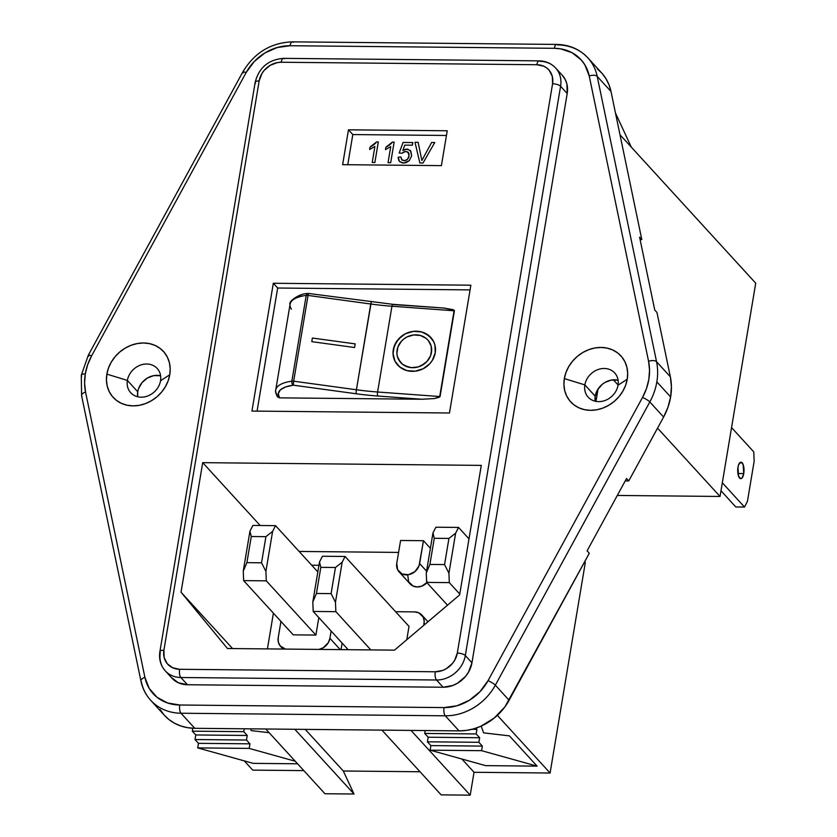<?xml version="1.0" encoding="UTF-8"?>
<svg xmlns="http://www.w3.org/2000/svg" width="837" height="837" viewBox="0 0 837 837"><rect width="100%" height="100%" fill="white"/><g stroke="black" fill="none" stroke-linecap="round" stroke-linejoin="round"><path stroke-width="1.26" d="M81.974 396.424A6.288 2.919 -11.8 0 1 81.587 395.671A6.288 2.919 -11.8 0 1 85.552 392.019A55.619 47.521 137.6 0 1 85.29 373.909A6.288 2.208 -170.5 0 0 81.294 375.248A6.288 2.208 9.5 0 1 85.29 373.909L87.655 364.733L91.599 355.861L246.088 72.631L254.155 61.614L264.848 52.982L277.204 47.521L290.083 45.732L554.366 48.305L560.633 48.849L572.131 52.752L581.37 60.086L584.864 64.836L589.227 75.979L648.57 361.291L649.543 370.205L648.832 379.402L646.467 388.588L642.523 397.449L488.034 680.68L479.967 691.697L469.275 700.328L456.918 705.79L444.039 707.589L179.756 705.005L167.515 702.975L157.032 697.284L149.258 688.474L144.895 677.332L85.552 392.019L84.579 383.105L85.29 373.909A55.619 47.521 137.6 0 1 91.599 355.861A6.288 1.214 -151.4 0 0 88.293 355.244A6.288 1.214 28.6 0 1 91.599 355.861L246.088 72.631A6.288 1.214 -151.4 0 0 242.772 72.034A6.288 1.214 28.6 0 1 246.088 72.631A45.606 38.962 137.6 0 1 290.083 45.732L554.366 48.305A6.288 2.406 -89.4 0 1 556.636 44.424A6.288 2.406 -89.4 0 1 557.547 44.905A51.894 44.34 137.6 0 1 587.815 57.816A51.894 44.34 137.6 0 1 597.21 76.397L610.989 91.474L641.801 239.591L640.096 239.57L641.801 239.591L610.989 91.474A51.894 44.34 -42.4 0 0 601.604 72.882L587.815 57.816C579.612 49.153 569.212 44.685 556.636 44.424L292.343 41.85A6.288 2.406 90.6 0 0 290.083 45.732A6.288 2.406 -89.4 0 1 292.312 41.85A6.288 2.406 -89.4 0 1 293.253 42.331M584.864 384.894A17.954 15.338 -42.4 0 0 598.664 401.634A17.954 15.338 -42.4 0 0 618.03 385.219L627.248 379.192A34.045 29.096 137.6 0 1 590.535 410.329A34.045 29.096 137.6 0 1 564.347 378.586L584.864 384.894L595.201 396.204A17.954 15.338 -42.4 0 0 595.138 401.205L595.201 396.204L584.864 384.894A17.954 15.338 137.6 0 1 597.304 369.818A17.954 15.338 137.6 0 1 614.693 372.946A17.954 15.338 137.6 0 1 618.03 385.219A17.954 15.338 137.6 0 1 605.58 400.295A17.954 15.338 137.6 0 1 588.191 397.177A17.954 15.338 137.6 0 1 584.864 384.894L564.347 378.586L563.929 384.717L564.724 390.638L566.722 396.1L569.84 400.902L573.952 404.867L578.901 407.818L584.498 409.67L590.535 410.329L596.771 409.785L602.975 408.058L608.897 405.202L614.316 401.341L619.024 396.612L622.843 391.203L625.616 385.323L627.248 379.192L627.677 373.051L626.871 367.14L624.873 361.668L621.765 356.865L617.654 352.911L612.694 349.95L607.097 348.108L601.06 347.439L594.825 347.983L588.62 349.72L582.698 352.565L577.279 356.436L572.571 361.165L568.752 366.575L565.979 372.455L564.347 378.586A34.045 29.096 137.6 0 1 601.06 347.439A34.045 29.096 137.6 0 1 627.248 379.192L618.03 385.219A17.954 15.338 -42.4 0 0 604.22 368.479A17.954 15.338 -42.4 0 0 584.864 384.894M127.381 380.437A17.954 15.338 -42.4 0 0 141.191 397.177A17.954 15.338 -42.4 0 0 160.547 380.762L169.775 374.735A34.045 29.096 137.6 0 1 133.062 405.872A34.045 29.096 137.6 0 1 106.864 374.118L127.381 380.437L137.728 391.747A17.954 15.338 -42.4 0 0 137.655 396.748L137.728 391.747L127.381 380.437A17.954 15.338 137.6 0 1 139.821 365.361A17.954 15.338 137.6 0 1 157.21 368.479A17.954 15.338 137.6 0 1 160.547 380.762A17.954 15.338 137.6 0 1 148.107 395.838A17.954 15.338 137.6 0 1 130.708 392.71A17.954 15.338 137.6 0 1 127.381 380.437L106.864 374.118L106.445 380.26L107.251 386.181L109.249 391.643L112.357 396.445L116.469 400.4L121.417 403.361L127.025 405.213L133.062 405.872L139.298 405.328L145.492 403.601L151.413 400.745L156.843 396.884L161.551 392.155L165.36 386.746L168.143 380.866L169.775 374.735L170.193 368.594L169.388 362.672L167.39 357.211L164.282 352.408L160.17 348.454L155.222 345.493L149.614 343.641L143.577 342.982L137.341 343.526L131.147 345.252L125.226 348.108L119.796 351.969L115.087 356.698L111.279 362.107L108.496 367.987L106.864 374.118A34.045 29.096 137.6 0 1 143.577 342.982A34.045 29.096 137.6 0 1 169.775 374.735L160.547 380.762A17.954 15.338 -42.4 0 0 146.737 364.022A17.954 15.338 -42.4 0 0 127.381 380.437M597.179 68.77L602.054 73.384L606.03 78.793L609.033 84.872L610.989 91.474L597.21 76.397L656.553 361.71L670.343 376.786L656.961 312.463L670.343 376.786L671.42 386.704L670.625 396.947L667.999 407.159L663.605 417.035L649.826 401.959L663.605 417.035A61.907 52.898 -42.4 0 0 670.625 396.947L656.846 381.871A61.907 52.898 137.6 0 1 649.826 401.959L495.337 685.189A51.894 44.34 137.6 0 1 445.274 715.802L459.053 730.879L194.77 728.305L187.634 727.688L180.844 725.982L174.556 723.241L168.907 719.517L164.042 714.892L160.066 709.483M429.977 343.055L431.181 346.162L431.432 352.534A17.734 16.049 152.4 0 1 416.721 367.297A17.734 16.049 152.4 0 1 398.548 359.491A17.734 16.049 152.4 0 1 397.094 350.023A17.734 16.049 152.4 0 1 411.804 335.25A17.734 16.049 152.4 0 1 429.977 343.055A17.734 16.049 152.4 0 1 431.432 352.523L431.432 352.534A17.734 16.049 -27.6 0 0 429.988 343.076M433.482 341.266A21.668 19.607 -27.6 0 0 433.461 341.234A21.668 19.607 152.4 0 1 435.24 352.806L434.926 345.032L433.566 341.433L428.701 335.48L421.639 331.944L413.457 331.347L405.39 333.785L398.684 338.88L394.342 345.869L393.034 353.674L394.959 361.113L399.824 367.056L406.887 370.603L415.068 371.199L423.135 368.761L429.841 363.666L432.363 360.349L435.24 352.806A21.668 19.607 152.4 0 1 417.265 370.843A21.668 19.607 152.4 0 1 395.064 361.312A21.668 19.607 152.4 0 1 393.285 349.74L393.285 349.74A21.668 19.607 -27.6 0 0 395.064 361.322A21.668 19.607 -27.6 0 0 395.095 361.375M743.758 473.575A8.244 3.16 -89.4 0 1 740.787 478.659A8.244 3.16 -89.4 0 1 737.972 467.255L738.579 476.243L740.797 478.659L742.011 478.042L743.758 473.575L743.151 464.587L740.933 462.17L738.684 464.577L737.972 467.255A8.244 3.16 -89.4 0 1 740.944 462.17A8.244 3.16 -89.4 0 1 743.758 473.575L737.91 473.522L743.758 473.575M160.61 375.761L153.788 375.614L147.396 378.031L142.06 382.561L138.586 388.514L137.728 391.747A17.954 15.338 -42.4 0 1 160.61 375.761M589.29 553.278L504.962 706.805L494.165 718.115L480.898 726.223L473.711 728.839L466.376 730.398L459.053 730.879A51.894 44.34 -42.4 0 0 509.116 700.255L495.337 685.189L509.116 700.255L589.29 553.278L587.082 550.861L626.547 478.513L628.754 480.93L625.249 480.898L628.754 480.93L663.605 417.035L628.754 480.93L626.547 478.513L587.082 550.861L589.29 553.278M171.229 677.342L178.344 682.772L187.478 684.739L443.118 687.24L452.88 685.451L457.525 683.212L465.487 676.463L468.479 672.216L471.942 662.789L567.204 93.503L566.911 84.035L565.341 79.745L562.182 75.163M164.491 715.394A51.894 44.34 -42.4 0 0 194.77 728.305L180.991 713.229A51.894 44.34 137.6 0 1 150.712 700.318A51.894 44.34 137.6 0 1 141.317 681.736A6.288 2.919 -11.8 0 1 140.94 681.025A6.288 2.919 -11.8 0 1 144.895 677.332A6.288 2.919 168.2 0 0 140.93 680.983C142.499 688.412 145.753 694.846 150.712 700.318L164.491 715.394M470.07 289.895L277.664 288.022L257.064 411.124L277.664 288.022L273.322 283.272L470.865 285.197L449.469 412.997L251.937 411.072L273.322 283.272L277.664 288.022L470.07 289.895M277.078 394.97A43.336 15.212 9.5 0 1 275.739 389.969C275.164 391.161 275.729 393.442 277.424 396.801L279.474 397.857A40.239 14.124 9.5 0 1 293.285 385.166L293.682 381.191L293.285 385.166L356.007 393.746L356.405 389.77L356.007 393.746A126.91 44.549 -170.5 0 0 377.728 396.027A3.097 0.743 -85.8 0 1 377.592 391.998A3.097 0.743 94.2 0 0 377.728 396.027L421.838 399.249L279.474 397.857L278.282 393.62L280.332 389.896L285.48 386.997L293.285 385.166L356.007 393.746A126.91 44.549 -170.5 0 0 377.728 396.027L421.838 399.249L434.518 398.538L440.053 396.56L377.592 391.998A123.813 43.461 9.5 0 1 356.405 389.77L293.682 381.191L308.037 295.43L370.76 304.009L371.262 302.052L356.405 389.77L293.682 381.191L308.037 295.43L370.76 304.009A123.813 43.461 -170.5 0 0 391.946 306.237L454.407 310.799L453.235 309.69L443.892 308.047L392.783 304.312A3.097 0.743 94.2 0 0 391.946 306.237L377.592 391.998A123.813 43.461 9.5 0 1 356.405 389.77L370.76 304.009A123.813 43.461 -170.5 0 0 391.946 306.237L454.407 310.799L440.053 396.56L377.592 391.998L391.946 306.237A3.097 0.743 -85.8 0 1 392.762 304.312A3.097 0.743 -85.8 0 1 393.034 304.542L443.892 308.047L454.156 310.234L439.613 397.115L434.518 398.538L421.838 399.249L279.474 397.857L277.11 396.079M252.732 770.124L303.821 770.615L252.732 770.124L244.268 760.864L252.732 770.124M324.955 793.738L354.009 794.02L343.306 771.003L420.017 771.756L343.306 771.003L305.243 729.383L343.306 771.003L354.009 794.02L324.955 793.738L265.758 728.996L324.955 793.738M441.151 794.868L470.206 795.15L474.035 772.279L550.087 773.022L585.325 562.443L550.087 773.022L474.035 772.279L461.909 759.023L474.035 772.279L470.206 795.15L441.151 794.868L381.954 730.126L441.151 794.868M720.029 496.456L617.308 495.452L720.029 496.456L657.547 428.136L720.029 496.456L755.717 283.188L720.029 496.456M619.997 134.778L755.717 283.188L619.997 134.778M618.072 384.957L613.375 379.82L618.072 384.957M598.036 389.048L595.975 401.383L598.036 389.048M446.456 135.468L352.806 134.558L347.763 164.711L352.806 134.558L348.464 129.808L447.24 130.771L441.402 165.632L342.636 164.669L348.464 129.808L352.806 134.558L446.456 135.468M409.283 160.631L405.924 162.776L402.461 162.985L399.49 161.478L398.213 158.392L398.213 157.21L400.902 156.979L402.063 160.118L404.962 160.641L407.431 159.312L408.801 156.843L409.073 154.249L407.274 151.748L404.564 151.56L401.781 153.286L399.186 152.993L403.068 142.457L412.829 142.552L412.39 145.199L404.784 145.115L402.838 150.44L407.368 149.143L410.831 151.162L411.668 155.828L409.283 160.631L411.668 155.828L410.423 150.65L406.74 149.101L402.838 150.44L404.784 145.115L412.39 145.199L412.829 142.552L403.068 142.457L399.186 152.993L401.781 153.286L405.61 151.476L408.31 152.439L409 155.954C408.519 158.831 406.876 160.422 404.051 160.704L401.75 159.836L400.902 156.979L398.213 157.21L399.49 161.468L403.643 163.079L409.283 160.631M372.109 145.962L370.048 147.03L369.651 149.457L370.059 147.03L376.608 141.945L378.303 141.955L374.861 162.535L372.214 162.514L374.903 146.475L369.64 149.457L370.048 147.03L373.658 144.916L376.598 141.934L370.048 147.03L369.64 149.457L374.903 146.475L372.214 162.514L374.861 162.535L378.303 141.955L376.598 141.934L378.303 141.955L376.608 141.945L375.248 143.556M387.95 146.119L385.888 147.186L385.48 149.614L385.888 147.186L392.438 142.091L394.133 142.112L390.691 162.692L388.054 162.66L390.733 146.621L385.48 149.614L385.888 147.186L389.487 145.073L392.438 142.091L385.888 147.186L385.48 149.614L390.733 146.621L388.054 162.66L390.691 162.692L394.133 142.112L392.438 142.091L394.133 142.112L392.438 142.091L391.099 143.702M434.759 142.499L423.009 163.006L419.86 162.974L415.006 142.311L418.155 142.342L421.858 160.484L431.62 142.478L434.759 142.499L431.62 142.478L421.858 160.484L418.155 142.342L415.006 142.311L419.86 162.974L423.009 163.006L434.759 142.499L431.62 142.478L434.759 142.51M720.981 490.754L735.796 506.971L720.981 490.754M744.511 507.055L722.31 482.771L744.511 507.055L735.796 506.971L744.511 507.055L747.451 501.279L744.511 507.055M731.548 427.581L753.75 451.865L754.147 461.271L747.451 501.279L754.147 461.271L753.75 451.865L731.548 427.581M419.63 563.573A12.377 10.578 137.6 0 1 411.051 573.973A12.377 10.578 137.6 0 1 399.061 571.817A12.377 10.578 137.6 0 1 396.759 563.353L397.627 569.725L402.053 573.983L408.55 574.705L414.932 571.629L419.044 565.802L423.459 540.702L400.588 540.482L396.759 563.353L400.588 540.482L423.459 540.702L430.396 548.287L423.459 540.702L419.63 563.573L426.567 571.158L419.63 563.573M399.061 571.817L410.088 583.881A12.377 10.578 -42.4 0 0 426.975 582.74M267.421 648.905L273.406 613.155L267.421 648.905M299.123 551.447L398.59 552.41L299.123 551.447M407.786 575.406L408.644 581.778L413.08 586.046L417.307 586.957L421.827 586.13L427.665 581.966M341.057 649.627L342.155 643.109L341.057 649.627M394.509 650.14L227.476 648.518L181.033 592.209L202.711 462.662L481.296 465.382L459.618 594.919L394.509 650.14L227.476 648.518L181.033 592.209L202.711 462.662L481.296 465.382L459.618 594.919L394.509 650.14M260.171 525.5L202.711 462.662L260.171 525.5M618.093 380.218L611.272 380.082L604.879 382.499L602.023 384.528L597.524 389.875L595.201 396.204A17.954 15.338 -42.4 0 1 618.093 380.218M497.356 715.353L550.087 773.022L497.356 715.353M485.638 765.635L537.103 766.137L509.43 735.869L537.103 766.137L481.578 750.674L482.342 746.102L478.869 742.304L479.643 737.732L476.169 733.934L476.933 729.351L475.855 728.18L476.933 729.351L471.974 729.309L476.933 729.351L476.169 733.934L424.704 733.432L476.169 733.934L479.643 737.732L428.167 737.23L479.643 737.732L478.869 742.304L427.404 741.802L478.869 742.304L482.342 746.102L430.877 745.6L482.342 746.102L481.578 750.674L430.113 750.172L481.578 750.674L537.103 766.137L485.638 765.635L430.113 750.172L485.638 765.635M253.234 763.365L297.585 763.794L253.234 763.365L197.71 747.901L249.185 748.404L295.231 761.231L249.185 748.404L197.71 747.901L198.484 743.329L249.949 743.831L249.185 748.404L249.949 743.831L198.484 743.329L195.011 739.531L246.476 740.034L249.949 743.831L246.476 740.034L195.011 739.531L195.774 734.959L247.239 735.461L246.476 740.034L247.239 735.461L195.774 734.959L192.301 731.161L243.766 731.664L247.239 735.461L243.766 731.664L192.301 731.161L192.792 728.242L192.301 731.161L195.774 734.959L195.011 739.531L198.484 743.329L197.71 747.901L253.234 763.365M567.204 93.503A26.732 22.84 -42.4 0 0 562.244 75.225L555.622 67.985A26.732 22.84 137.6 0 1 560.591 86.263L567.204 93.503L560.591 86.263L465.32 655.549L471.942 662.789L567.204 93.503M540.032 61.342A26.732 22.84 137.6 0 1 555.622 67.985C551.217 63.361 545.714 60.986 539.122 60.86A6.288 2.406 -89.4 0 1 540.032 61.342M443.118 687.24A26.732 22.84 -42.4 0 0 471.942 662.789L465.32 655.549A26.732 22.84 137.6 0 1 436.495 680L443.118 687.24L436.495 680L180.855 677.51L187.478 684.739L443.118 687.24M165.224 670.824A26.732 22.84 -42.4 0 0 180.855 677.51A6.288 2.406 -89.4 0 1 179.631 669.286A20.444 17.472 137.6 0 1 163.906 650.223L259.167 80.938A6.288 2.208 -170.5 0 0 255.17 82.308L159.909 651.594C158.768 659.001 160.547 665.425 165.266 670.856L171.878 678.096A26.732 22.84 -42.4 0 0 187.478 684.739L180.855 677.51A26.732 22.84 137.6 0 1 165.266 670.856A26.732 22.84 137.6 0 1 160.296 652.578A6.288 2.208 9.5 0 1 159.909 651.594A6.288 2.208 9.5 0 1 163.906 650.223L164.136 657.463L167.201 663.626L172.642 667.78L179.631 669.286L435.271 671.776L442.731 670.416L446.288 668.7L452.367 663.542L454.658 660.299L457.305 653.08L552.577 83.794L552.347 76.554L549.281 70.392L546.812 68.017L543.841 66.238L536.852 64.731L281.211 62.241L277.465 62.566L270.184 65.317L264.105 70.475L261.814 73.729L259.167 80.938L163.906 650.223A6.288 2.208 -170.5 0 0 159.909 651.563M459.053 730.879L194.77 728.305L180.991 713.229L445.274 715.802L459.053 730.879M150.827 700.454A51.894 44.34 -42.4 0 0 180.991 713.229L445.274 715.802A6.288 2.406 -89.4 0 1 444.039 707.589L179.756 705.005A6.288 2.406 90.6 0 0 180.991 713.229A6.288 2.406 -89.4 0 1 179.756 705.005A45.606 38.962 137.6 0 1 144.895 677.332L85.552 392.019A6.288 2.919 168.2 0 0 81.597 395.713L140.94 681.025M435.271 671.776L179.631 669.286A6.288 2.406 90.6 0 0 180.855 677.51L436.495 680A6.288 2.406 -89.4 0 1 435.271 671.776A6.288 2.406 90.6 0 0 436.495 680A26.732 22.84 -42.4 0 0 465.32 655.549A6.288 2.208 -170.5 0 0 457.305 653.08A20.444 17.472 137.6 0 1 435.271 671.776M255.567 83.292A6.288 2.208 9.5 0 1 255.18 82.277A6.288 2.208 9.5 0 1 259.167 80.938A20.444 17.472 137.6 0 1 281.211 62.241A6.288 2.406 -89.4 0 1 283.44 58.36A6.288 2.406 -89.4 0 1 284.392 58.841M255.17 82.308C258.999 67.577 268.436 59.605 283.481 58.36A6.288 2.406 90.6 0 0 281.211 62.241L536.852 64.731A20.444 17.472 137.6 0 1 552.577 83.794L457.305 653.08A6.288 2.208 9.5 0 1 465.32 655.549L560.591 86.263A6.288 2.208 -170.5 0 0 552.577 83.794A6.288 2.208 9.5 0 1 560.591 86.263A26.732 22.84 -42.4 0 0 555.663 68.027M539.08 60.86A6.288 2.406 90.6 0 0 536.852 64.731A6.288 2.406 -89.4 0 1 539.122 60.86L283.481 58.36M584.676 561.732L585.325 562.443L584.676 561.732M232.571 648.57L181.033 592.209L232.571 648.57M631.297 147.134L615.488 113.089L631.297 147.134M483.598 732.867L509.43 735.869L483.598 732.867L481.191 726.087L483.598 732.867M425.186 730.544L424.704 733.432L428.167 737.23L427.404 741.802L430.877 745.6L430.113 750.172L430.877 745.6L427.404 741.802L428.167 737.23L424.704 733.432L425.186 730.544M244.247 728.786L243.766 731.664L244.247 728.786M251.194 730.607L250.577 728.849L251.194 730.607L269.137 732.689L251.194 730.607M294.812 729.278L354.009 794.02L294.812 729.278M411.009 730.408L470.206 795.15L411.009 730.408M318.824 649.428L323.239 647.765L328.313 642.67L329.914 638.307L331.128 631.046L329.914 638.307A12.377 10.578 137.6 0 1 318.96 649.407M318.949 565.289L311.72 565.216L318.949 565.289M285.407 649.083A12.377 10.578 137.6 0 1 280.5 646.269A12.377 10.578 137.6 0 1 278.198 637.804L280.95 621.41L278.198 637.804L278.344 642.188L280.196 645.923L285.532 649.104M318.824 617.601L315.905 635.074L293.243 634.854L243.64 580.616L266.302 580.836L315.905 635.074L293.243 634.854L243.64 580.616L266.302 580.836L265.904 571.42L272.6 531.422L275.54 525.646L252.879 525.427L249.939 531.202L243.253 571.2L243.64 580.616L243.253 571.2L246.894 562.652L261.542 562.788L265.915 536.653L251.267 536.507L246.894 562.652L243.253 571.2L249.939 531.202L251.267 536.507L265.915 536.653L272.6 531.422L275.54 525.646L317.84 571.912L275.54 525.646L252.879 525.427L249.939 531.202L251.267 536.507L246.894 562.652L261.542 562.788L265.904 571.42L261.542 562.788L265.915 536.653L272.6 531.422L265.904 571.42L266.302 580.836L315.905 635.074L318.824 617.601M340.251 649.617L329.914 638.307L340.251 649.617M423.731 625.365L424.213 621.211L423.187 617.068L418.762 612.81L414.535 611.889L395.598 611.711L414.535 611.889A12.377 10.578 137.6 0 1 421.754 614.975A12.377 10.578 137.6 0 1 424.056 623.439L424.903 624.371L424.056 623.439L423.731 625.365M409.011 626.379L406.782 639.74L409.011 626.379L345.085 556.479L322.433 556.249L319.493 562.025L312.797 602.033L313.195 611.439L335.857 611.659L370.833 649.91L335.857 611.659L335.459 602.253L342.155 562.244L345.085 556.479L409.011 626.379M335.47 567.476L320.822 567.34L316.449 593.475L331.096 593.621L335.47 567.476L342.155 562.244L345.085 556.479L322.433 556.249L319.493 562.025L320.822 567.34L335.47 567.476L331.096 593.621L316.449 593.475L312.797 602.033L313.195 611.439L348.171 649.69L313.195 611.439L335.857 611.659L335.459 602.253L331.096 593.621L335.459 602.253L342.155 562.244L335.47 567.476M429.904 564.431L444.562 564.577L448.935 538.432L434.277 538.296L429.904 564.431L426.263 572.989L426.661 582.395L449.312 582.615L459.764 594.05L449.312 582.615L448.925 573.209L455.621 533.2L458.55 527.436L435.889 527.205L432.959 532.981L426.263 572.989L426.661 582.395L447.502 605.193L426.661 582.395L449.312 582.615L448.925 573.209L444.562 564.577L429.904 564.431L434.277 538.296L448.935 538.432L455.621 533.2L458.55 527.436L469.002 538.861L458.55 527.436L435.889 527.205L432.959 532.981L434.277 538.296L432.959 532.981L426.263 572.989L429.904 564.431M320.822 567.34L319.493 562.025L312.797 602.033L316.449 593.475L320.822 567.34M444.562 564.577L448.925 573.209L455.621 533.2L448.935 538.432L444.562 564.577M639.594 237.174L641.801 239.591L639.594 237.174L654.754 310.056L639.594 237.174M656.961 312.463L654.754 310.056L656.961 312.463M447.24 130.771L441.402 165.632L342.636 164.669L348.464 129.808L447.24 130.771M372.224 162.514L374.903 146.475L372.224 162.514M388.054 162.66L390.733 146.621L388.054 162.66M399.479 161.468L398.213 157.21L400.902 156.979L398.224 157.22L398.841 160.558M401.666 159.741L404.062 160.714C406.876 160.422 408.529 158.842 409.011 155.964L408.121 152.261M399.197 152.993L403.068 142.457L412.829 142.562L403.068 142.468L399.197 152.993M407.985 149.248L405.736 149.195L402.838 150.44L406.74 149.101L410.559 150.806M410.841 151.173L410.046 150.283M407.975 152.146L408.791 153.192M408.529 152.732L409.011 155.964L407.431 159.312L404.512 160.694L401.593 159.647M419.871 162.974L415.006 142.311L418.155 142.342L415.016 142.321L419.871 162.974M421.869 160.484L431.62 142.478L421.869 160.484M470.865 285.197L449.469 412.997L251.937 411.072L273.322 283.272L470.865 285.197M300.786 295.513L297.857 296.842M291.422 309.209A43.336 15.212 9.5 0 1 290.104 304.113A43.336 15.212 9.5 0 1 306.216 295.398L308.037 295.43A3.097 1.088 -170.5 0 0 306.216 295.398A43.336 15.212 -170.5 0 0 290.094 304.197L275.739 389.969A43.336 15.212 9.5 0 1 291.862 381.17L306.216 295.398L291.862 381.17A43.336 15.212 -170.5 0 0 275.76 389.875M354.585 347.512L355.191 343.881L312.4 338.033L311.793 341.663L354.585 347.512L311.793 341.663L312.4 338.033L311.793 341.663L312.4 338.033L355.191 343.881L312.4 338.033L355.191 343.892L354.585 347.512M421.639 331.954L413.457 331.347L405.39 333.785L401.802 336.045L396.163 342.207L393.285 349.74A21.668 19.607 152.4 0 1 411.26 331.703A21.668 19.607 152.4 0 1 433.461 341.234A21.668 19.607 -27.6 0 0 411.26 331.703A21.668 19.607 -27.6 0 0 393.285 349.74L393.034 353.674M431.463 338.211L425.384 333.377M393.599 357.525L395.064 361.312M398.558 359.533A17.734 16.049 -27.6 0 0 416.742 367.297A17.734 16.049 -27.6 0 0 431.432 352.534L430.574 355.704L427.016 361.417L424.464 363.75L418.301 366.888L411.522 367.663L405.16 365.936L402.44 364.2L400.18 361.971L397.345 356.384L396.884 353.235L397.952 346.842L401.509 341.13L404.062 338.807L407.002 336.955L413.604 334.957L420.3 335.449L426.085 338.347L428.345 340.575L431.181 346.162L431.641 349.311L430.574 355.694L429.078 358.696L427.016 361.417L421.524 365.591L418.301 366.888L411.522 367.652L408.226 367.098L402.44 364.2L398.464 359.335M293.285 385.166A3.097 1.936 -97.9 0 1 291.862 381.17L292.082 383.524L293.285 385.166M292.678 381.117L291.862 381.17A3.097 1.088 9.5 0 1 293.682 381.191L292.678 381.117M307.116 293.714L306.216 295.398A3.097 1.936 -97.9 0 1 307.671 293.484M290.094 304.197C287.918 302.544 297.69 293.777 307.692 293.473L308.539 293.473L308.037 295.43L308.602 293.682M556.595 44.424A6.288 2.406 90.6 0 0 554.366 48.305A45.606 38.962 137.6 0 1 589.227 75.979L648.57 361.291A6.288 2.919 -11.8 0 1 656.553 361.71A61.907 52.898 137.6 0 1 656.846 381.871L670.625 396.947A61.907 52.898 -42.4 0 0 670.343 376.786L656.553 361.71L597.21 76.397A51.894 44.34 -42.4 0 0 587.7 57.68M589.227 75.979A6.288 2.919 -11.8 0 1 597.21 76.397A6.288 2.919 168.2 0 0 589.227 75.979M656.553 361.71A6.288 2.919 168.2 0 0 648.57 361.291A55.619 47.521 137.6 0 1 642.523 397.449A6.288 1.214 28.6 0 1 649.826 401.959A61.907 52.898 -42.4 0 0 656.846 381.871A61.907 52.898 -42.4 0 0 656.553 361.71M495.337 685.189L649.826 401.959A6.288 1.214 -151.4 0 0 642.523 397.449L488.034 680.68A6.288 1.214 28.6 0 1 495.337 685.189A6.288 1.214 -151.4 0 0 488.034 680.68A45.606 38.962 137.6 0 1 444.039 707.589A6.288 2.406 90.6 0 0 445.274 715.802A51.894 44.34 -42.4 0 0 495.337 685.189M81.681 376.263A6.288 2.208 9.5 0 1 81.294 375.248M88.712 356.175A6.288 1.214 28.6 0 1 88.283 355.265L81.283 375.279L81.597 395.713M243.19 72.945A6.288 1.214 28.6 0 1 242.772 72.024L88.283 355.265M427.969 621.765L421.775 614.996M283.052 649.062L280.5 646.269M392.783 304.312L308.539 293.473M292.343 41.85C270.874 42.687 254.343 52.752 242.772 72.034"/></g></svg>
